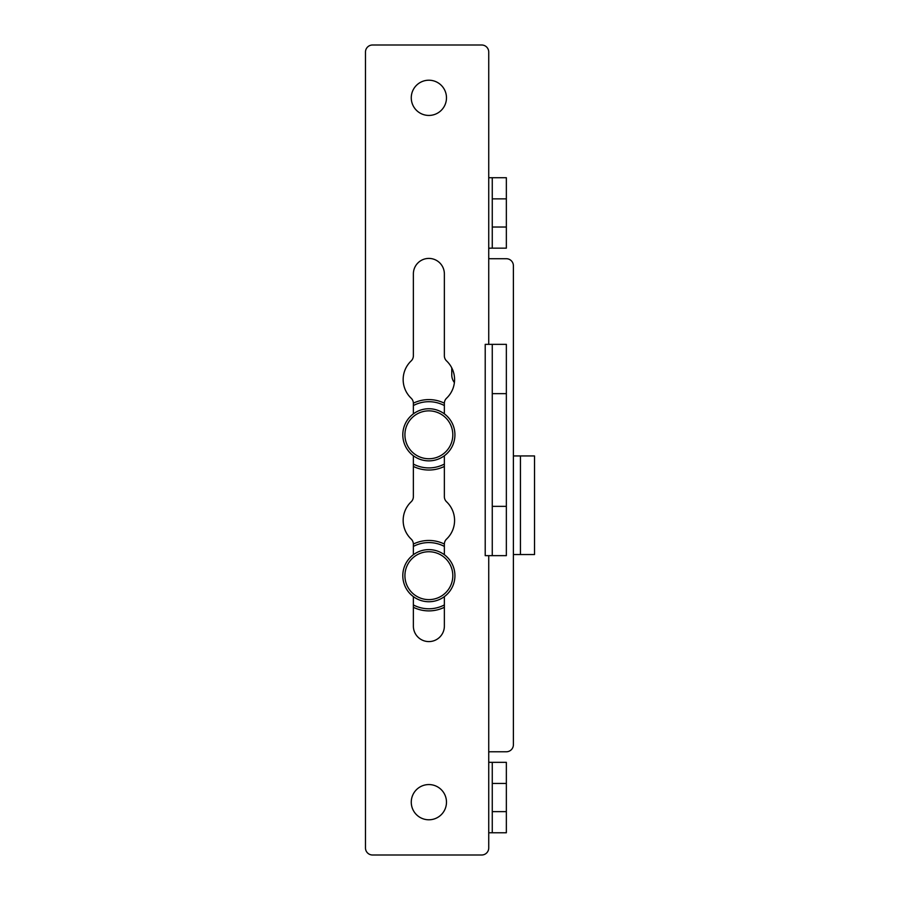 <?xml version="1.0" encoding="UTF-8"?>
<svg xmlns="http://www.w3.org/2000/svg" width="900" height="900" viewBox="0 0 900 900"><rect width="100%" height="100%" fill="white"/><g stroke="black" fill="none" stroke-linecap="round" stroke-linejoin="round"><path stroke-width="1.35" d="M451.766 367.897A12.33 12.33 0 0 1 451.766 367.864L451.766 374.94A12.33 12.33 0 0 0 454.399 382.567M488.734 752.062A5.288 5.288 0 0 1 490.5 751.77L506.351 751.77A7.042 7.042 0 0 0 513.394 744.716L513.394 554.546L534.521 554.546L534.521 455.94L513.394 455.94L513.394 265.77A7.042 7.042 0 0 0 506.351 258.716L490.5 258.716A5.288 5.288 0 0 1 488.734 258.424M489.139 248.333L488.734 248.456A5.288 5.288 0 0 1 490.5 248.153L489.24 248.31M490.5 762.334A5.288 5.288 0 0 1 488.734 762.03L488.891 762.075M492.266 177.716L492.266 198.855L506.351 198.855L506.351 177.716L488.734 177.716M506.351 198.855L506.351 248.153L488.734 248.153M492.266 248.153L492.266 198.855M520.436 554.546L520.436 455.94M506.351 811.631L506.351 832.77L492.266 832.77L492.266 762.334L506.351 762.334L506.351 811.631L492.266 811.631M488.734 762.334L492.266 762.334M492.266 832.77L488.734 832.77M404.921 575.674A23.951 23.951 0 0 0 428.873 599.625A23.951 23.951 0 0 0 452.812 575.674A23.951 23.951 0 0 0 428.873 551.734A23.951 23.951 0 0 0 404.921 575.674M402.806 575.674A26.066 26.066 0 0 0 428.873 601.74A26.066 26.066 0 0 0 454.928 575.674A26.066 26.066 0 0 0 428.873 549.619A26.066 26.066 0 0 0 402.806 575.674M413.37 604.935A33.109 33.109 0 0 0 444.364 604.935M444.364 546.424A33.109 33.109 0 0 0 413.37 546.424M413.37 607.298A35.212 35.212 0 0 0 444.364 607.298M444.364 544.05A35.212 35.212 0 0 0 413.37 544.05M404.921 434.812A23.951 23.951 0 0 0 428.873 458.752A23.951 23.951 0 0 0 452.812 434.812A23.951 23.951 0 0 0 428.873 410.861A23.951 23.951 0 0 0 404.921 434.812M402.806 434.812A26.066 26.066 0 0 0 428.873 460.868A26.066 26.066 0 0 0 454.928 434.812A26.066 26.066 0 0 0 428.873 408.746A26.066 26.066 0 0 0 402.806 434.812M413.37 464.062A33.109 33.109 0 0 0 444.364 464.062M444.364 405.551A33.109 33.109 0 0 0 413.37 405.551M413.37 466.436A35.212 35.212 0 0 0 444.364 466.436M444.364 403.189A35.212 35.212 0 0 0 413.37 403.189M428.873 784.564A17.606 17.606 0 0 1 446.479 802.17A17.606 17.606 0 0 1 428.873 819.788A17.606 17.606 0 0 1 411.266 802.17A17.606 17.606 0 0 1 428.873 784.564M488.734 344.351L488.734 52.042A7.042 7.042 0 0 0 481.691 45L372.521 45A7.042 7.042 0 0 0 365.479 52.042L365.479 847.957A7.042 7.042 0 0 0 372.521 855L481.691 855A7.042 7.042 0 0 0 488.734 847.957L488.734 555.649M428.873 80.212A17.606 17.606 0 0 1 446.479 97.83A17.606 17.606 0 0 1 428.873 115.436A17.606 17.606 0 0 1 411.266 97.83A17.606 17.606 0 0 1 428.873 80.212M413.37 554.726L413.37 544.196A7.042 7.042 0 0 0 411.176 539.089A25.706 25.706 0 0 1 411.176 501.784A7.042 7.042 0 0 0 413.37 496.676L413.37 455.76M413.37 596.633L413.37 626.085A15.491 15.491 0 0 0 428.873 641.587A15.491 15.491 0 0 0 444.364 626.085L444.364 596.633M444.364 554.726L444.364 544.196A7.042 7.042 0 0 1 446.558 539.089A25.706 25.706 0 0 0 446.558 501.784A7.042 7.042 0 0 1 444.364 496.676L444.364 455.76M444.364 413.854L444.364 403.324A7.042 7.042 0 0 1 446.558 398.216A25.706 25.706 0 0 0 446.558 360.911A7.042 7.042 0 0 1 444.364 355.804L444.364 273.915A15.491 15.491 0 0 0 428.873 258.412A15.491 15.491 0 0 0 413.37 273.915L413.37 355.804A7.042 7.042 0 0 1 411.176 360.911A25.706 25.706 0 0 0 411.176 398.216A7.042 7.042 0 0 1 413.37 403.324L413.37 413.854M492.266 555.649L485.213 555.649L485.213 344.351L492.266 344.351L492.266 393.649L506.351 393.649L506.351 555.649L492.266 555.649L492.266 393.649M492.266 344.351L506.351 344.351L506.351 393.649M513.394 455.94L513.394 554.546M506.351 227.025L492.266 227.025M492.266 783.461L506.351 783.461M506.351 506.351L492.266 506.351"/></g></svg>
